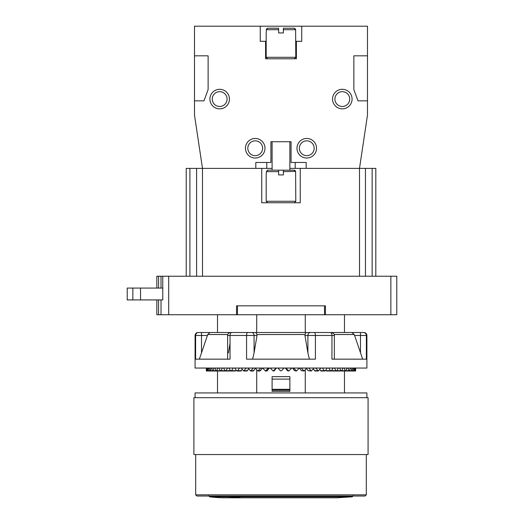 <?xml version="1.0" encoding="UTF-8"?>
<svg xmlns="http://www.w3.org/2000/svg" width="524" height="524" viewBox="0 0 524 524"><rect width="100%" height="100%" fill="white"/><g stroke="black" fill="none" stroke-linecap="round" stroke-linejoin="round"><path stroke-width="0.79" d="M355.58 368.051L355.639 370.704L355.298 370.697L355.482 368.051M198.557 332.504L198.046 332.504L198.557 332.504A2.961 2.941 90 0 0 195.616 335.465L201.504 335.465L201.504 332.504L198.557 332.504L231.791 332.504A2.961 1.755 90 0 0 230.036 335.465L230.036 359.163L195.616 359.163L195.616 335.465L195.079 335.465L195.079 368.051L366.898 368.051L366.898 335.465C366.721 333.664 365.732 332.681 363.931 332.504L363.42 332.504L363.931 332.504M309.37 359.163L307.902 352.894L307.902 335.465L315.409 335.465L315.409 359.163L246.568 359.163L246.568 335.465L257.029 335.465L254.075 352.894L254.075 335.465A2.961 2.568 90 0 0 251.507 332.504L363.42 332.504A2.961 2.941 90 0 1 366.361 335.465L366.898 335.465M314.223 332.504A2.961 1.186 90 0 1 315.409 335.465L331.941 335.465L331.941 359.163L366.361 359.163L366.361 335.465L354.558 335.465L354.27 334.528L362.674 359.163M231.791 332.504L251.507 332.504M344.471 314.728L344.471 332.504L351.931 332.504L354.27 334.528L334.201 334.528M301.005 332.504L305.269 332.504L305.269 314.728M256.708 314.728L256.708 332.504L260.972 332.504M217.506 371.012L217.506 392.935M256.708 369.99L256.708 392.935M217.506 314.728L217.506 332.504M206.495 368.051L206.679 370.704L207.111 368.051M206.397 368.051L206.338 370.704L208.113 370.704L208.637 368.051M207.419 368.051L207.832 370.704L210.203 370.704L210.949 368.051M209.142 368.051L209.783 370.704L213.072 370.704L214.034 368.051M211.65 368.051L212.521 370.704L215.993 370.678M214.925 368.051L216.006 370.704L216.681 370.704L217.853 368.051M216.006 370.704L220.185 370.678M218.921 368.051L220.198 370.704L220.997 370.704L222.366 368.051M220.198 370.704L225.045 370.671M223.597 368.051L225.065 370.704L229.885 370.658M225.065 370.704L225.968 370.704L227.514 368.051M236.206 370.173L235.931 370.658L234.876 370.658M228.896 368.051L230.534 370.704L231.543 370.704L233.252 368.051M230.534 370.704L235.931 370.658M242.219 369.525L240.942 371.012L237.11 371.012M234.772 368.051L236.566 370.704L237.66 370.704L239.514 368.051M236.566 370.704L241.518 370.658M248.664 368.955L246.922 371.012L243.667 371.012L246.228 368.051M241.151 368.051L243.667 371.012M247.538 370.658L244.249 370.704M255.738 368.051L253.275 371.012L250.623 371.012L253.328 368.051M247.97 368.051L250.623 371.012M253.924 370.658L251.245 370.704M262.491 368.051L259.937 371.012L257.919 371.012L260.723 368.051M255.149 368.051L257.919 371.012M260.611 370.658L258.568 370.704M269.447 368.051L266.821 371.012L265.465 371.012L268.347 368.051M262.616 368.051L265.465 371.012M267.515 370.658L266.133 370.704M276.534 368.051L273.869 371.012L273.187 371.012L276.109 368.051M270.279 368.051L273.187 371.012M274.569 370.658L273.856 370.704M280.445 370.828L281.663 370.704L283.916 368.051M285.868 368.051L288.789 371.012L287.407 370.658L285.442 368.051M287.407 370.658L288.121 370.704M288.789 371.012L291.698 368.051M293.63 368.051L296.512 371.012L294.462 370.658L292.53 368.051M294.462 370.658L295.844 370.704M296.512 371.012L299.361 368.051M301.254 368.051L304.058 371.012L301.366 370.658L299.486 368.051M301.366 370.658L303.409 370.704M304.058 371.012L306.828 368.051M308.649 368.051L311.354 371.012L308.053 370.658L306.239 368.051M308.053 370.658L310.732 370.704M311.354 371.012L314.007 368.051M315.749 368.051L318.31 371.012L315.055 371.012L313.313 368.955M314.439 370.658L317.727 370.704M318.31 371.012L320.826 368.051M324.867 371.012L321.035 371.012L319.758 369.525M322.463 368.051L324.317 370.704L325.411 370.704L327.205 368.051M320.459 370.658L325.411 370.704M327.1 370.658L326.046 370.658L325.771 370.173M328.725 368.051L330.434 370.704L331.443 370.704L333.081 368.051M326.046 370.658L331.443 370.704M332.092 370.658L336.912 370.704L338.38 368.051M334.463 368.051L336.008 370.704L336.912 370.704M339.611 368.051L340.98 370.704L341.779 370.704L343.056 368.051M336.932 370.671L341.779 370.704M344.124 368.051L345.296 370.704L345.971 370.704L347.052 368.051M341.792 370.678L345.971 370.704M347.943 368.051L348.905 370.704L349.456 370.704L350.327 368.051M345.984 370.678L349.456 370.704M351.028 368.051L351.774 370.704L352.194 370.704L352.835 368.051M349.462 370.684L354.145 370.704L354.558 368.051M353.34 368.051L353.864 370.704L355.298 370.704L354.866 368.051M344.471 371.012L344.471 392.935M305.269 369.99L305.269 392.935M195.079 397.677L195.079 392.935L366.898 392.935L366.898 397.677M368.077 397.677L193.9 397.677L193.9 454.55L368.077 454.55L368.077 397.677M366.302 494.839L195.675 494.839L196.86 496.025L365.117 496.025L366.302 494.839L366.302 454.55M205.749 496.025L356.228 496.025M241.053 496.791C230.612 498.121 220.165 498.134 209.724 496.831L352.252 496.831L353.287 495.665M390.858 314.728L390.858 276.22L396.786 276.22L396.786 314.728L237.444 314.728L237.444 305.839M156.84 299.918L156.84 314.728L237.444 314.728M186.23 168.394L186.23 276.22L186.23 168.394L255.81 168.394L255.81 162.466L270.915 162.466L270.915 141.729L291.062 141.729L291.062 162.466L306.167 162.466L306.167 168.394L375.813 168.394L375.813 276.22L375.813 168.394M390.858 276.22L156.84 276.22L156.84 288.069M162.761 299.918L162.761 276.22L162.761 299.918L127.214 299.918L127.214 288.069L162.761 288.069M140.543 299.918L140.543 288.069M132.841 299.918L132.841 288.069M325.424 314.728L325.424 305.839L236.553 305.839L236.553 314.728M324.533 314.728L324.533 305.839M365.451 276.22L365.451 168.394M359.523 276.22L359.503 168.394L367.488 115.07L367.488 100.85L358.01 100.85L353.864 89.591L353.864 55.826L367.488 55.826L367.488 26.2L301.726 26.2L301.726 41.311L296.394 41.311L296.394 58.786L265.583 58.786L265.583 41.311L266.179 41.311M255.81 168.394L266.768 168.394L266.768 162.466M289.877 168.394L306.167 168.394M272.1 168.394L266.768 168.394M301.726 26.2L260.251 26.2L260.251 41.311L265.583 41.311M260.251 26.2L194.489 26.2L194.489 55.826L208.113 55.826L208.113 89.591L203.967 100.85L194.489 100.85L194.489 115.07L202.487 168.394L202.519 276.22M264.993 148.246A9.773 9.773 0 0 0 255.214 138.474A9.773 9.773 0 0 0 245.442 148.246A9.773 9.773 0 0 0 255.214 158.025A9.773 9.773 0 0 0 264.993 148.246M316.535 148.246A9.773 9.773 0 0 0 306.763 138.474A9.773 9.773 0 0 0 296.984 148.246A9.773 9.773 0 0 0 306.763 158.025A9.773 9.773 0 0 0 316.535 148.246M332.53 99.075A9.773 9.773 0 0 0 342.31 108.848A9.773 9.773 0 0 0 352.082 99.075A9.773 9.773 0 0 0 342.31 89.296A9.773 9.773 0 0 0 332.53 99.075M209.895 99.075A9.773 9.773 0 0 0 219.667 108.848A9.773 9.773 0 0 0 229.447 99.075A9.773 9.773 0 0 0 219.667 89.296A9.773 9.773 0 0 0 209.895 99.075M367.488 100.85L367.488 55.826M194.489 100.85L194.489 55.826M295.209 168.394L295.209 162.466M295.798 41.311L296.394 41.311M267.679 28.224L266.369 29.698L266.179 32.953L266.179 57.306L267.659 58.786M295.602 29.567L294.108 28.217L283.36 28.217L283.36 32.953L278.617 32.953L278.617 28.217L267.869 28.217M266.179 57.306L295.798 57.306L295.608 29.698L283.36 29.698M294.213 28.217L294.547 28.276M295.339 28.853L295.549 29.285M266.506 29.069L266.945 28.525M227.075 99.075A7.408 7.408 0 0 1 219.667 106.477A7.408 7.408 0 0 1 212.266 99.075A7.408 7.408 0 0 1 219.667 91.667A7.408 7.408 0 0 1 227.075 99.075M299.355 148.246A7.408 7.408 0 0 1 306.763 140.845A7.408 7.408 0 0 1 314.164 148.246A7.408 7.408 0 0 1 306.763 155.654A7.408 7.408 0 0 1 299.355 148.246M334.901 99.075A7.408 7.408 0 0 1 342.31 91.667A7.408 7.408 0 0 1 349.711 99.075A7.408 7.408 0 0 1 342.31 106.477A7.408 7.408 0 0 1 334.901 99.075M247.813 148.246A7.408 7.408 0 0 1 255.214 140.845A7.408 7.408 0 0 1 262.622 148.246A7.408 7.408 0 0 1 255.214 155.654A7.408 7.408 0 0 1 247.813 148.246M300.245 168.394L300.245 202.755L261.731 202.755L261.731 168.394M267.705 170.176L266.369 171.649L266.179 174.911L266.179 201.275L267.659 202.755M283.36 170.169L283.36 174.911L278.617 174.911L278.617 170.169L294.108 170.169L295.608 171.649L295.798 201.275L294.318 202.755M272.1 141.729L272.1 170.169M267.869 170.169L278.617 170.169M294.429 170.202L294.868 170.372M295.359 170.831L295.556 171.25M295.582 171.368L283.36 171.649M267.148 170.352L267.535 170.208M196.598 276.22L196.598 168.394L196.598 276.22M272.1 391.317L289.877 391.336L289.877 376.645L272.1 376.645L272.1 391.317L289.877 391.336M278.061 368.051L280.314 370.704M210.045 332.504L207.707 334.528L207.419 335.465L207.707 334.528L227.776 334.528M207.419 335.465L201.504 352.894L201.504 335.465L207.419 335.465M230.036 343.364L228.418 352.894M257.048 334.561L304.935 334.528L304.948 335.465L304.935 334.528L306.101 332.511M255.778 332.504L257.042 334.528L257.029 335.465M252.607 359.163L254.075 352.894M307.902 352.894L304.948 335.465L307.902 335.465A2.961 2.568 90 0 1 310.47 332.504M199.303 359.163L201.504 352.894M227.626 359.163L227.626 335.465L246.568 335.465A2.961 1.186 90 0 1 247.754 332.504M168.689 314.728L168.689 276.22M158.576 314.728L158.576 299.918M158.576 288.069L158.576 276.22M161.025 314.728L161.025 299.918M161.025 288.069L161.025 276.22M372.138 276.22L372.138 168.394M266.369 29.698L278.617 29.698M266.179 201.275L295.798 201.275M266.369 171.649L278.617 171.649M189.904 276.22L189.904 168.394M272.1 390.177L289.877 390.177M272.1 389.319L289.877 389.319M272.1 379.114L289.877 379.114M330.186 332.504A2.961 1.755 90 0 1 331.941 335.465L334.351 335.465C334.731 334.358 333.742 333.369 331.391 332.504M360.473 332.504L360.473 352.894M355.639 368.051L355.639 371.012L349.122 371.012M206.744 371.012L213.229 371.012M207.969 371.012L214.342 371.012M209.993 371.012L216.189 371.012M212.79 371.012L218.744 371.012M216.34 371.012L221.986 371.012M220.597 371.012L225.87 371.012M225.51 371.012L230.357 371.012M231.038 371.012L235.4 371.012M330.939 371.012L326.576 371.012M336.467 371.012L331.62 371.012M341.379 371.012L336.107 371.012M345.637 371.012L339.991 371.012M349.187 371.012L343.233 371.012M351.984 371.012L345.788 371.012M354.008 371.012L347.635 371.012M355.233 371.012L348.748 371.012M195.675 494.839L195.675 454.55M209.724 496.831L208.683 495.665M352.252 496.831L336.729 497.8L225.248 497.8L336.729 497.8M295.798 57.306L294.318 58.786M289.877 141.729L289.877 170.169M206.338 368.051L206.338 371.012L212.855 371.012M195.079 335.465C195.256 333.664 196.245 332.681 198.046 332.504M334.351 359.163L334.351 335.465M227.626 335.465C227.802 333.664 228.785 332.681 230.586 332.504"/></g></svg>
